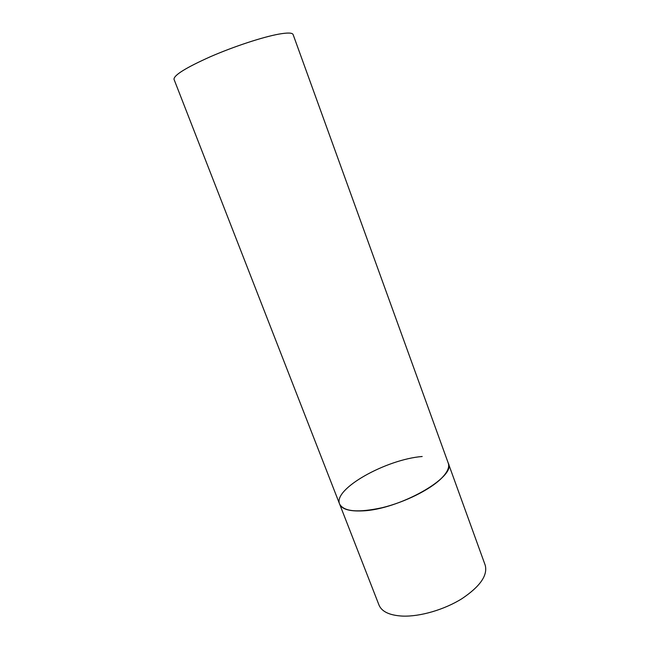 <?xml version="1.0" encoding="UTF-8"?>
<svg xmlns="http://www.w3.org/2000/svg" width="661" height="661" viewBox="0 0 661 661"><rect width="100%" height="100%" fill="white"/><g stroke="black" fill="none" stroke-linecap="round" stroke-linejoin="round"><path stroke-width="0.99" d="M339.614 504.062L174.017 79.32C173.76 75.222 185.956 67.662 210.603 56.623C234.027 46.444 262.838 36.991 278.868 34.116C287.642 32.571 292.385 32.72 293.112 34.554L485.182 565.138C487.917 575.227 480.208 586.39 462.047 598.61C444.481 609.657 420.082 616.771 402.582 616.102C389.626 615.391 381.769 611.706 378.993 605.046L339.614 504.062C343.844 511.705 358.055 512.911 382.256 507.681C404.92 502.162 429.625 489.875 441.077 478.68C447.315 472.483 449.72 467.327 448.29 463.212C456.693 476.903 398.715 509.879 362.038 510.903C349.256 511.424 341.778 509.144 339.614 504.062C332.78 489.074 386.239 459.296 422.189 456.503"/></g></svg>
